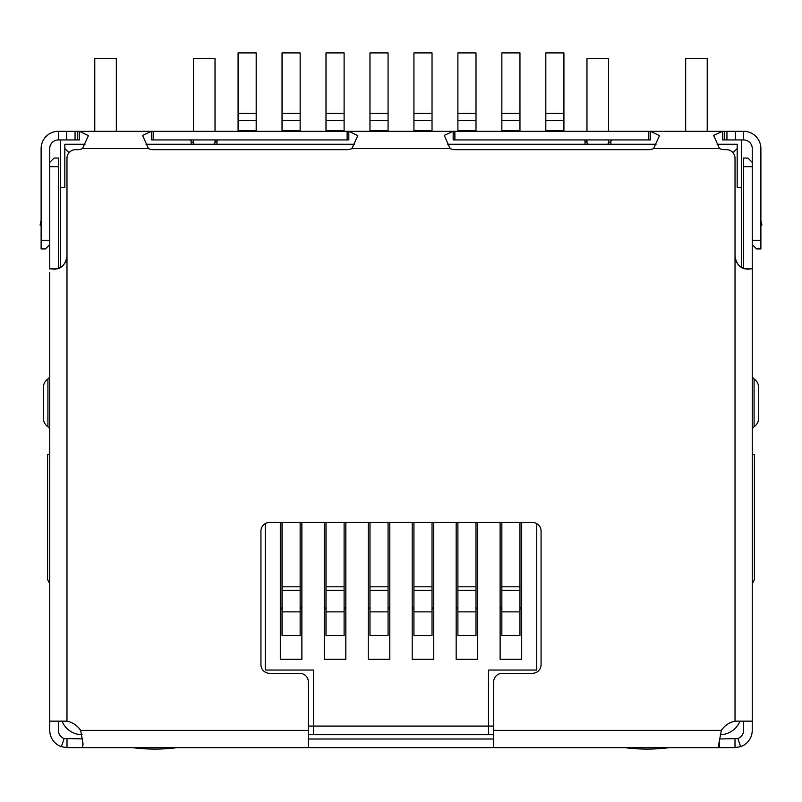 <?xml version="1.0" encoding="UTF-8"?>
<svg xmlns="http://www.w3.org/2000/svg" width="802" height="802" viewBox="0 0 802 802"><rect width="100%" height="100%" fill="white"/><g stroke="black" fill="none" stroke-linecap="round" stroke-linejoin="round"><path stroke-width="1.2" d="M308.339 734.692L313.512 734.692L313.512 670.051L265.241 670.051L265.241 523.616M536.759 523.616L536.759 670.051L488.488 670.051L488.488 734.692L493.661 734.692M69.132 152.861L64.822 148.55L64.822 187.337L60.521 187.337L60.521 267.297M732.868 152.861L737.178 148.55L737.178 144.24L717.108 144.24M656.036 144.24L447.737 144.24M354.344 144.24L146.044 144.24M84.972 144.24L64.822 144.24L64.822 148.55M741.479 267.297L741.479 187.337L737.178 187.337L737.178 148.55M739.945 721.148A21.554 21.554 0 0 1 720.316 734.692M82.055 734.692A21.554 21.554 0 0 1 62.055 721.148M60.521 187.337L60.521 139.929M741.479 139.929L741.479 187.337M488.488 734.692L313.512 734.692M49.744 583.846L47.589 579.535L47.589 454.554L49.744 454.554M82.716 131.307L79.458 131.307L88.431 135.638L82.506 148.55A10.777 10.777 0 0 1 77.754 149.653L75.599 149.653A8.621 8.621 0 0 0 66.977 158.275L66.977 256.329C65.433 264.981 61.022 269.241 53.744 269.111L50.095 268.8L56.14 268.87M719.284 131.307L722.542 131.307L722.542 139.929L743.634 139.929A8.621 8.621 0 0 1 752.256 148.55L752.256 244.6L756.567 248.911L760.877 248.911L760.877 240.299L752.256 240.299M585.029 144.24L585.029 141.002L583.956 139.929M348.83 131.307L453.17 131.307L453.17 139.929L650.522 139.929L650.522 131.307L659.495 135.638L653.57 148.55A10.777 10.777 0 0 1 648.818 149.653L454.874 149.653A10.777 10.777 0 0 1 450.123 148.55L444.258 135.368L453.17 131.307L348.83 131.307L357.802 135.638L351.877 148.55A10.777 10.777 0 0 1 347.126 149.653L153.182 149.653A10.777 10.777 0 0 1 148.43 148.55L142.566 135.368L151.478 131.307L151.478 139.929L348.83 139.929L348.83 131.307L153.182 131.307L153.182 139.929M218.044 139.929L216.971 141.002L216.971 144.24M752.256 583.846L754.411 579.535L754.411 454.554L752.256 454.554M493.661 726.081L308.339 726.081M500.127 522.463L500.127 659.274L521.681 659.274L521.681 522.463M456.168 522.463L456.168 659.274L477.721 659.274L477.721 522.463M412.208 522.463L412.208 659.274L433.752 659.274L433.752 522.463M368.248 522.463L368.248 659.274L389.792 659.274L389.792 522.463M324.279 522.463L324.279 659.274L345.832 659.274L345.832 522.463M280.319 522.463L280.319 659.274L301.873 659.274L301.873 522.463M216.971 141.002L213.733 144.24M588.267 144.24L585.029 141.002M521.681 659.274L500.127 659.274M477.721 659.274L456.168 659.274M433.752 659.274L412.208 659.274M389.792 659.274L368.248 659.274M345.832 659.274L324.279 659.274M301.873 659.274L280.319 659.274M190.034 139.929L191.107 141.002L191.107 144.24M611.966 139.929L607.665 144.24M610.893 144.24L610.893 141.002M194.335 144.24L191.107 141.002M238.084 130.525L238.084 52.912L256.189 52.912L256.189 130.525L238.084 130.525L238.084 131.307M256.189 131.307L256.189 130.525M280.319 607.595A2.155 2.155 0 0 1 282.043 609.71M282.043 611.866L282.043 635.565L300.148 635.565L300.148 590.312L282.043 590.312L282.043 611.866L300.148 611.866M282.043 590.312L282.043 586.803L300.148 586.803L300.148 522.463M282.043 522.463L282.043 586.803M300.148 586.803L300.148 590.312M300.148 609.71A2.155 2.155 0 0 1 301.873 607.595M282.043 130.525L282.043 52.912L300.148 52.912L300.148 130.525L282.043 130.525L282.043 131.307M300.148 131.307L300.148 130.525M324.279 607.595A2.155 2.155 0 0 1 326.003 609.71M326.003 611.866L326.003 635.565L344.108 635.565L344.108 590.312L326.003 590.312L326.003 611.866L344.108 611.866M326.003 590.312L326.003 586.803L344.108 586.803L344.108 522.463M326.003 522.463L326.003 586.803M344.108 586.803L344.108 590.312M344.108 609.71A2.155 2.155 0 0 1 345.832 607.595M326.003 130.525L326.003 52.912L344.108 52.912L344.108 130.525L326.003 130.525L326.003 131.307M344.108 131.307L344.108 130.525M368.248 607.595A2.155 2.155 0 0 1 369.973 609.71M369.973 611.866L369.973 635.565L388.068 635.565L388.068 590.312L369.973 590.312L369.973 611.866L388.068 611.866M369.973 590.312L369.973 586.803L388.068 586.803L388.068 522.463M369.973 522.463L369.973 586.803M388.068 586.803L388.068 590.312M388.068 609.71A2.155 2.155 0 0 1 389.792 607.595M369.973 130.525L369.973 52.912L388.068 52.912L388.068 130.525L369.973 130.525L369.973 131.307M388.068 131.307L388.068 130.525M412.208 607.595A2.155 2.155 0 0 1 413.932 609.71M413.932 611.866L413.932 635.565L432.027 635.565L432.027 590.312L413.932 590.312L413.932 611.866L432.027 611.866M413.932 590.312L413.932 586.803L432.027 586.803L432.027 522.463M413.932 522.463L413.932 586.803M432.027 586.803L432.027 590.312M432.027 609.71A2.155 2.155 0 0 1 433.752 607.595M413.932 130.525L413.932 52.912L432.027 52.912L432.027 130.525L413.932 130.525L413.932 131.307M432.027 131.307L432.027 130.525M456.168 607.595A2.155 2.155 0 0 1 457.892 609.71M457.892 611.866L457.892 635.565L475.997 635.565L475.997 590.312L457.892 590.312L457.892 611.866L475.997 611.866M457.892 590.312L457.892 586.803L475.997 586.803L475.997 522.463M457.892 522.463L457.892 586.803M475.997 586.803L475.997 590.312M475.997 609.71A2.155 2.155 0 0 1 477.721 607.595M457.892 130.525L457.892 52.912L475.997 52.912L475.997 130.525L457.892 130.525L457.892 131.307M475.997 131.307L475.997 130.525M500.127 607.595A2.155 2.155 0 0 1 501.851 609.71M501.851 611.866L501.851 635.565L519.957 635.565L519.957 590.312L501.851 590.312L501.851 611.866L519.957 611.866M501.851 590.312L501.851 586.803L519.957 586.803L519.957 522.463M501.851 522.463L501.851 586.803M519.957 586.803L519.957 590.312M519.957 609.71A2.155 2.155 0 0 1 521.681 607.595M501.851 130.525L501.851 52.912L519.957 52.912L519.957 130.525L501.851 130.525L501.851 131.307M519.957 131.307L519.957 130.525M545.811 130.525L545.811 52.912L563.916 52.912L563.916 130.525L545.811 130.525L545.811 131.307M563.916 131.307L563.916 130.525M752.236 720.828L752.236 730.381A17.243 17.243 0 0 1 740.667 746.662L734.993 747.624L719.494 747.624L718.472 745.75L721.349 730.381A21.554 21.554 0 0 1 735.023 721.148L751.945 721.148L752.256 720.497L752.256 269.392M743.614 166.676L752.236 166.676L752.236 162.365L747.925 158.054L743.614 158.054L743.614 268.279M752.236 166.676L752.236 269.282M66.977 256.329L66.977 721.148L49.744 721.148L49.744 272.459M745.86 268.87L751.905 268.8L748.256 269.111C740.998 269.261 736.577 265.001 735.023 256.329L735.023 158.275A8.621 8.621 0 0 0 726.401 149.653L724.246 149.653A10.777 10.777 0 0 1 719.494 148.55L713.63 135.368L722.542 131.307L453.17 131.307M66.977 721.148A21.554 21.554 0 0 1 80.651 730.381L83.047 744.005L82.506 747.624L308.339 747.624L308.339 681.931A8.621 8.621 0 0 0 299.717 673.309L269.552 673.309A8.621 8.621 0 0 1 260.931 664.688L260.931 531.074A8.621 8.621 0 0 1 269.552 522.463L532.448 522.463A8.621 8.621 0 0 1 541.069 531.074L541.069 664.688A8.621 8.621 0 0 1 532.448 673.309L502.283 673.309A8.621 8.621 0 0 0 493.661 681.931L493.661 747.624L719.494 747.624L719.404 739.003M735.023 256.109C735.835 264.099 740.236 268.409 748.236 269.041L748.256 269.111M66.977 256.109C66.175 264.089 61.774 268.399 53.764 269.041L53.744 269.111M49.744 240.299L41.123 240.299L41.123 248.911L45.433 248.911L49.744 244.6L49.744 148.55A8.621 8.621 0 0 1 58.366 139.929L79.458 139.929L79.458 131.307L153.182 131.307M75.057 139.929L75.057 131.307L79.458 131.307M722.542 131.307L726.943 131.307L726.943 139.929M75.057 131.307L66.706 131.307L66.706 139.929M735.294 139.929L735.294 131.307L726.943 131.307M41.123 240.299L41.123 148.55A17.243 17.243 0 0 1 58.366 131.307L66.706 131.307M735.294 131.307L743.634 131.307A17.243 17.243 0 0 1 760.877 148.55L760.877 240.299M82.746 738.863L64.17 738.522L61.333 746.662A17.243 17.243 0 0 1 49.764 730.381L49.764 721.148M67.007 739.003L67.007 747.624L82.506 747.624L82.506 739.003M752.236 221.061L752.256 227.367M743.614 721.148L743.614 730.381A8.621 8.621 0 0 1 737.83 738.522L719.494 739.003M734.993 739.003L734.993 747.624M493.661 747.624L308.339 747.624M493.661 739.003L308.339 739.003M41.123 220.279L40.1 225.091L41.123 225.312L40.1 225.091M760.877 225.312L761.9 225.091L760.877 220.279M67.007 747.624L61.333 746.662M737.83 738.522L740.667 746.662M64.17 738.522A8.621 8.621 0 0 1 58.386 730.381L58.386 721.148M49.764 269.081L49.764 162.365L54.075 158.054L58.386 158.054L58.386 268.279M49.744 175.648L49.764 178.696M743.614 224.38L743.614 231.327M752.236 178.696L752.256 179.377M752.256 429.842A4.311 4.311 0 0 1 754.081 426.784A10.777 10.777 0 0 0 758.692 417.942L758.692 387.777A10.777 10.777 0 0 0 754.081 378.935A4.311 4.311 0 0 1 752.256 375.877M49.744 375.877A4.311 4.311 0 0 1 47.919 378.935A10.777 10.777 0 0 0 43.308 387.777L43.308 417.942A10.777 10.777 0 0 0 47.919 426.784A4.311 4.311 0 0 1 49.744 429.842M132.49 747.624A172.4 172.4 0 0 0 177.312 747.624M193.482 131.307L193.482 58.536L215.026 58.536L215.026 131.307M215.026 139.929L215.026 142.946M193.482 143.378L193.482 139.929M94.776 131.307L94.776 58.536L116.33 58.536L116.33 131.307M624.688 747.624A172.4 172.4 0 0 0 669.51 747.624M685.67 131.307L685.67 58.536L707.224 58.536L707.224 131.307M586.974 131.307L586.974 58.536L608.517 58.536L608.517 131.307M608.517 139.929L608.517 143.378M586.974 142.946L586.974 139.929M238.084 120.571L256.189 120.571M238.084 113.433L256.189 113.433M282.043 120.571L300.148 120.571M282.043 113.433L300.148 113.433M326.003 120.571L344.108 120.571M326.003 113.433L344.108 113.433M369.973 120.571L388.068 120.571M369.973 113.433L388.068 113.433M413.932 120.571L432.027 120.571M413.932 113.433L432.027 113.433M457.892 120.571L475.997 120.571M457.892 113.433L475.997 113.433M501.851 120.571L519.957 120.571M501.851 113.433L519.957 113.433M545.811 120.571L563.916 120.571M545.811 113.433L563.916 113.433M735.023 721.148L735.023 256.329M148.43 148.55L82.506 148.55M80.651 730.381L308.339 730.381M493.661 730.381L721.349 730.381M719.494 148.55L653.57 148.55M450.123 148.55L351.877 148.55M77.754 139.929L77.754 131.307M347.126 139.929L347.126 131.307M454.874 139.929L454.874 131.307M648.818 139.929L648.818 131.307M724.246 139.929L724.246 131.307M58.366 139.929L58.366 131.307M743.634 131.307L743.634 139.929M49.764 166.676L58.386 166.676M758.692 417.942A10.777 10.777 0 0 1 754.081 426.784L754.081 378.935A10.777 10.777 0 0 1 758.692 387.777M43.308 387.777A10.777 10.777 0 0 1 47.919 378.935L47.919 426.784A10.777 10.777 0 0 1 43.308 417.942M56.2 268.86L50.035 268.79M745.8 268.86L751.965 268.79"/></g></svg>

